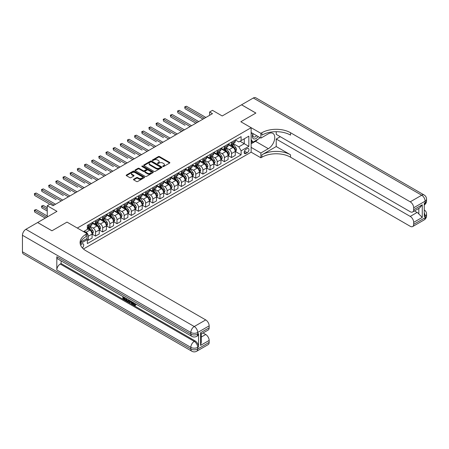 <?xml version="1.0" encoding="UTF-8"?>
<svg xmlns="http://www.w3.org/2000/svg" width="449" height="449" viewBox="0 0 449 449"><rect width="100%" height="100%" fill="white"/><g stroke="black" fill="none" stroke-linecap="round" stroke-linejoin="round"><path stroke-width="0.67" d="M162.869 166.512A0.556 0.32 0 0 0 163.655 166.512L169.627 163.066A0.797 0.46 0 0 0 169.862 162.74A0.797 0.46 0 0 0 169.627 162.415L159.507 156.572A0.797 0.46 0 0 0 158.385 156.572L152.413 160.024A0.556 0.32 0 0 0 153.199 160.478L153.973 160.029A2.542 1.47 0 0 1 157.571 160.029L158.413 160.518A2.542 1.47 0 0 1 159.159 161.556A2.542 1.47 0 0 1 158.413 162.594L157.638 163.038A0.556 0.32 0 0 0 158.424 163.492L159.199 163.049A2.542 1.47 0 0 1 162.796 163.049L163.638 163.537A2.542 1.47 0 0 1 164.385 164.575A2.542 1.47 0 0 1 163.638 165.614L162.869 166.057A0.556 0.32 0 0 0 162.869 166.512L162.869 166.057M82.347 247.899A2.593 1.499 120 0 0 83.666 245.648A2.593 1.499 120 0 0 83.194 243.863A2.593 1.499 120 0 0 81.898 243.992A2.593 1.499 120 0 0 80.652 245.272M133.707 179.23A0.797 0.46 0 0 0 133.471 179.549A0.797 0.46 0 0 0 133.707 179.875L136.547 181.514A0.797 0.46 0 0 0 137.669 181.514L144.303 177.686A0.797 0.46 0 0 0 144.533 177.361A0.797 0.46 0 0 0 144.303 177.035L134.184 171.192A0.797 0.46 0 0 0 133.061 171.192L126.427 175.026A0.797 0.46 0 0 0 126.191 175.351A0.797 0.46 0 0 0 126.427 175.671L129.856 177.652A0.797 0.46 0 0 0 130.979 177.652L133.819 176.014A0.797 0.46 0 0 0 134.049 175.688A0.797 0.46 0 0 0 133.819 175.363L132.118 174.386A2.127 1.229 0 0 1 131.495 173.516A2.127 1.229 0 0 1 132.809 172.382A2.127 1.229 0 0 1 135.127 172.646L141.789 176.491A2.127 1.229 0 0 1 142.412 177.361A2.127 1.229 0 0 1 141.098 178.494A2.127 1.229 0 0 1 138.78 178.231L137.669 177.591A0.797 0.46 0 0 0 136.547 177.591L133.707 179.23L133.707 179.875L136.547 178.247L136.547 177.591M276.219 131.686L276.219 134.346L410.234 211.72A4.86 2.806 -120 0 0 412.665 211.962L419.692 207.904L422.262 204.778L422.262 217.406L413.675 222.367L413.675 224.32L425.124 217.703L425.124 216.053L424.266 216.547L424.266 203.324L425.124 202.825L425.124 201.174L413.675 207.786A4.86 2.806 -120 0 0 410.234 201.831L421.69 195.22L253.315 98.005L241.573 104.785L255.891 113.053L240.827 121.746L255.863 113.069L241.545 104.802L222.216 115.96L212.478 110.342L209.616 111.992L212.478 113.648L52.976 205.737L50.114 204.082L47.246 205.737L47.246 216.979M22.45 251.794L190.831 349.008A4.86 2.806 120 0 0 191.835 351.23L23.455 254.022A4.86 2.806 -60 0 1 22.45 251.794L22.45 235.265A4.86 2.806 -60 0 1 25.885 229.31L37.626 222.53L51.944 230.797L67.008 222.103L51.972 230.78L37.654 222.513L56.984 211.356L47.246 205.737M80.663 242.157L87.05 238.47L87.05 233.676L67.008 222.103L77.318 228.053L251.137 127.701L251.137 152.172L260.869 157.79L261.902 157.195A20.25 11.691 180 0 1 290.537 157.195L410.234 226.302A4.86 2.806 -120 0 0 412.665 226.543A4.86 2.806 -120 0 0 413.675 224.32M261.902 132.724A20.25 11.691 180 0 1 290.537 132.724L290.537 135.11A20.25 11.691 180 0 0 261.902 135.11L261.902 132.724L260.869 133.319L240.827 121.746L251.137 127.701M154.029 171.423A0.797 0.46 0 0 0 155.152 171.423L161.786 167.589A0.797 0.46 0 0 0 162.016 167.269A0.797 0.46 0 0 0 161.786 166.944L151.667 161.101A0.797 0.46 0 0 0 150.544 161.101L143.91 164.929A0.797 0.46 0 0 0 143.674 165.254A0.797 0.46 0 0 0 143.91 165.58L154.029 171.423M142.193 166.635A0.556 0.32 0 0 1 142.754 166.714L142.754 166.051L153.042 171.989A0.797 0.46 0 0 1 153.277 172.315A0.797 0.46 0 0 1 153.042 172.641L146.408 176.468A0.797 0.46 0 0 1 145.285 176.468L135.166 170.626L138.006 168.998L138.006 168.336L135.166 169.975A0.797 0.46 0 0 0 134.936 170.3A0.797 0.46 0 0 0 135.166 170.626L135.166 169.975M138.006 168.998A0.797 0.46 0 0 1 139.128 168.998L139.128 168.336A0.797 0.46 0 0 0 138.006 168.336M139.128 168.336L143.237 170.71A0.797 0.46 0 0 0 144.359 170.71L146.239 169.621A0.797 0.46 0 0 0 146.475 169.295A0.797 0.46 0 0 0 146.239 168.97L141.968 166.506A0.556 0.32 0 0 1 142.754 166.051M247.186 148.63L245.923 149.36A2.509 1.448 120 0 0 244.284 151.571A2.509 1.448 120 0 0 244.666 153.586A2.509 1.448 120 0 0 245.923 153.457L247.186 152.733A2.509 1.448 120 0 0 248.825 150.522A2.509 1.448 120 0 0 248.437 148.507A2.509 1.448 120 0 0 247.186 148.63M83.447 248.982L251.137 152.172M235.355 139.953L238.823 141.951L241.113 140.627L241.113 136.631L87.336 225.409L87.336 229.411L83.503 231.628M241.113 140.627L248.847 136.165L248.847 146.352L241.113 150.813L238.823 146.845L233.126 143.557M235.355 151.493L241.113 154.815L241.113 150.813M241.113 154.815L87.336 243.594L87.336 239.592L80.197 243.717A20.25 11.691 0 0 1 86.023 236.651L86.023 234.271A20.25 11.691 0 0 0 80.09 242.539A20.25 11.691 0 0 0 86.023 250.806L205.721 319.913A4.86 2.806 60 0 1 209.155 325.862L197.7 332.473L197.7 334.129L198.559 333.635A4.86 2.806 60 0 1 197.554 335.858L196.696 336.352A4.86 2.806 -120 0 0 197.7 334.129A4.86 2.806 0 0 1 190.831 334.129L190.831 332.473L22.45 235.265M209.616 111.992L209.616 115.303M240.024 141.255L244.262 143.702L244.262 138.808L248.847 136.165M238.823 146.845L244.262 143.702L248.847 146.352M87.336 239.626L88.369 240.221L88.369 236.225A3.238 1.869 -120 0 0 86.079 232.256L84.244 231.196M88.369 240.221L92.09 238.071L92.09 234.075A3.238 1.869 -120 0 0 89.8 230.107L87.336 228.681M92.18 234.154L95.53 236.09L95.53 232.088A3.238 1.869 -120 0 0 93.24 228.12L89.946 226.223M95.53 236.09L99.251 233.94L99.251 229.939A3.238 1.869 -120 0 0 96.962 225.97L92.09 223.159M99.336 230.023L102.686 231.959L102.686 227.957A3.238 1.869 -120 0 0 100.396 223.989L97.107 222.087M102.686 231.959L106.407 229.809L106.407 225.808A3.238 1.869 -120 0 0 104.117 221.84L99.251 219.028M106.497 225.886L109.848 227.823L109.848 223.821A3.238 1.869 -120 0 0 107.558 219.853L104.269 217.956M109.848 227.823L113.569 225.673L113.569 221.671A3.238 1.869 -120 0 0 111.279 217.703L106.407 214.897M113.653 221.755L117.004 223.692L117.004 219.69A3.238 1.869 -120 0 0 114.714 215.722L111.425 213.819M117.004 223.692L120.73 221.542L120.73 217.541A3.238 1.869 -120 0 0 118.435 213.572L113.569 210.761M120.815 217.625L124.165 219.555L124.165 215.554A3.238 1.869 -120 0 0 121.875 211.586L118.587 209.689M124.165 219.555L127.886 217.406L127.886 213.404A3.238 1.869 -120 0 0 125.597 209.436L120.73 206.63M127.971 213.488L131.321 215.425L131.321 211.423A3.238 1.869 -120 0 0 129.031 207.455L125.742 205.558M131.321 215.425L135.048 213.275L135.048 209.273A3.238 1.869 -120 0 0 132.752 205.305L127.886 202.493M135.132 209.357L138.483 211.288L138.483 207.292A3.238 1.869 -120 0 0 136.193 203.324L132.904 201.421M138.483 211.288L142.204 209.139L142.204 205.142A3.238 1.869 -120 0 0 139.914 201.174L135.048 198.363M142.288 205.221L145.639 207.157L145.639 203.156A3.238 1.869 -120 0 0 143.349 199.188L140.06 197.291M145.639 207.157L149.365 205.008L149.365 201.006A3.238 1.869 -120 0 0 147.076 197.038L142.204 194.226M149.45 201.09L152.8 203.027L152.8 199.025A3.238 1.869 -120 0 0 150.51 195.057L147.221 193.154M152.8 203.027L156.521 200.877L156.521 196.875A3.238 1.869 -120 0 0 154.232 192.907L149.365 190.095M156.611 196.954L159.962 198.89L159.962 194.888A3.238 1.869 -120 0 0 157.666 190.92L154.377 189.023M159.962 198.89L163.683 196.741L163.683 192.739A3.238 1.869 -120 0 0 161.393 188.771L156.521 185.965M163.767 192.823L167.118 194.759L167.118 190.758A3.238 1.869 -120 0 0 164.828 186.79L161.539 184.893M167.118 194.759L170.839 192.61L170.839 188.608A3.238 1.869 -120 0 0 168.549 184.64L163.683 181.828M170.929 188.692L174.279 190.623L174.279 186.621A3.238 1.869 -120 0 0 171.984 182.653L168.695 180.756M174.279 190.623L178 188.473L178 184.472A3.238 1.869 -120 0 0 175.711 180.509L170.839 177.697M178.085 184.556L181.435 186.492L181.435 182.49A3.238 1.869 -120 0 0 179.145 178.522L175.856 176.625M181.435 186.492L185.156 184.343L185.156 180.341A3.238 1.869 -120 0 0 182.866 176.373L178 173.561M185.246 180.425L188.597 182.356L188.597 178.36A3.238 1.869 -120 0 0 186.301 174.392L183.012 172.489M188.597 182.356L192.318 180.206L192.318 176.21A3.238 1.869 -120 0 0 190.028 172.242L185.156 169.43M192.402 176.289L195.753 178.225L195.753 174.223A3.238 1.869 -120 0 0 193.463 170.255L190.174 168.358M195.753 178.225L199.474 176.075L199.474 172.074A3.238 1.869 -120 0 0 197.184 168.106L192.318 165.294M199.564 172.158L202.914 174.094L202.914 170.092A3.238 1.869 -120 0 0 200.624 166.124L197.336 164.222M202.914 174.094L206.635 171.945L206.635 167.943A3.238 1.869 -120 0 0 204.346 163.975L199.474 161.163M206.72 168.027L210.07 169.958L210.07 165.956A3.238 1.869 -120 0 0 207.78 161.988L204.491 160.091M210.07 169.958L213.797 167.808L213.797 163.806A3.238 1.869 -120 0 0 211.501 159.838L206.635 157.032M213.881 163.891L217.232 165.827L217.232 161.825A3.238 1.869 -120 0 0 214.942 157.857L211.653 155.96M217.232 165.827L220.953 163.677L220.953 159.676A3.238 1.869 -120 0 0 218.663 155.708L213.797 152.896M221.037 159.76L224.388 161.691L224.388 157.689A3.238 1.869 -120 0 0 222.098 153.721L218.809 151.824M224.388 161.691L228.114 159.541L228.114 155.545A3.238 1.869 -120 0 0 225.819 151.577L220.953 148.765M228.199 155.623L231.549 157.56L231.549 153.558A3.238 1.869 -120 0 0 229.259 149.59L225.97 147.693M231.549 157.56L235.27 155.41L235.27 151.408A3.238 1.869 -120 0 0 232.98 147.44L228.114 144.629M228.199 144.084L229.259 144.696A3.238 1.869 -120 0 0 230.876 144.859A3.238 1.869 -120 0 0 231.549 143.371L231.549 142.148M221.037 148.221L222.098 148.832A3.238 1.869 -120 0 0 223.72 148.989A3.238 1.869 -120 0 0 224.388 147.508L224.388 146.284M213.881 152.351L214.942 152.963A3.238 1.869 -120 0 0 216.558 153.126A3.238 1.869 -120 0 0 217.232 151.639L217.232 150.415M206.72 156.482L207.78 157.094A3.238 1.869 -120 0 0 209.402 157.257A3.238 1.869 -120 0 0 210.07 155.775L210.07 154.551M199.564 160.619L200.624 161.23A3.238 1.869 -120 0 0 202.241 161.387A3.238 1.869 -120 0 0 202.914 159.906L202.914 158.682M192.402 164.749L193.463 165.361A3.238 1.869 -120 0 0 195.085 165.524A3.238 1.869 -120 0 0 195.753 164.042L195.753 162.819M185.246 168.886L186.301 169.498A3.238 1.869 -120 0 0 187.923 169.655A3.238 1.869 -120 0 0 188.597 168.173L188.597 166.949M178.085 173.017L179.145 173.628A3.238 1.869 -120 0 0 180.767 173.791A3.238 1.869 -120 0 0 181.435 172.304L181.435 171.08M170.929 177.153L171.984 177.765A3.238 1.869 -120 0 0 173.606 177.922A3.238 1.869 -120 0 0 174.279 176.44L174.279 175.217M163.767 181.284L164.828 181.896A3.238 1.869 -120 0 0 166.444 182.058A3.238 1.869 -120 0 0 167.118 180.571L167.118 179.347M156.611 185.415L157.666 186.026A3.238 1.869 -120 0 0 159.288 186.189A3.238 1.869 -120 0 0 159.962 184.707L159.962 183.484M149.45 189.551L150.51 190.163A3.238 1.869 -120 0 0 152.127 190.32A3.238 1.869 -120 0 0 152.8 188.838L152.8 187.615M142.288 193.682L143.349 194.294A3.238 1.869 -120 0 0 144.971 194.456A3.238 1.869 -120 0 0 145.639 192.975L145.639 191.751M135.132 197.818L136.193 198.43A3.238 1.869 -120 0 0 137.809 198.587A3.238 1.869 -120 0 0 138.483 197.105L138.483 195.882M127.971 201.949L129.031 202.561A3.238 1.869 -120 0 0 130.653 202.724A3.238 1.869 -120 0 0 131.321 201.236L131.321 200.013M120.815 206.08L121.875 206.692A3.238 1.869 -120 0 0 123.492 206.854A3.238 1.869 -120 0 0 124.165 205.373L124.165 204.149M113.653 210.216L114.714 210.828A3.238 1.869 -120 0 0 116.336 210.985A3.238 1.869 -120 0 0 117.004 209.503L117.004 208.28M106.497 214.347L107.558 214.959A3.238 1.869 -120 0 0 109.174 215.122A3.238 1.869 -120 0 0 109.848 213.64L109.848 212.416M99.336 218.483L100.396 219.095A3.238 1.869 -120 0 0 102.018 219.252A3.238 1.869 -120 0 0 102.686 217.771L102.686 216.547M92.18 222.614L93.24 223.226A3.238 1.869 -120 0 0 94.857 223.389A3.238 1.869 -120 0 0 95.53 221.907L95.53 220.684M230.876 144.859L234.603 142.709A3.238 1.869 -120 0 0 235.27 141.227L235.27 140.004M223.72 148.989L227.441 146.84A3.238 1.869 -120 0 0 228.114 145.358L228.114 144.135M216.558 153.126L220.285 150.976A3.238 1.869 -120 0 0 220.953 149.489L220.953 148.265M209.402 157.257L213.123 155.107A3.238 1.869 -120 0 0 213.797 153.625L213.797 152.402M202.241 161.387L205.962 159.238A3.238 1.869 -120 0 0 206.635 157.756L206.635 156.533M195.085 165.524L198.806 163.374A3.238 1.869 -120 0 0 199.474 161.893L199.474 160.669M187.923 169.655L191.644 167.505A3.238 1.869 -120 0 0 192.318 166.023L192.318 164.8M180.767 173.791L184.488 171.641A3.238 1.869 -120 0 0 185.156 170.154L185.156 168.931M173.606 177.922L177.327 175.772A3.238 1.869 -120 0 0 178 174.291L178 173.067M166.444 182.058L170.171 179.909A3.238 1.869 -120 0 0 170.839 178.421L170.839 177.198M159.288 186.189L163.009 184.039A3.238 1.869 -120 0 0 163.683 182.558L163.683 181.334M152.127 190.32L155.854 188.17A3.238 1.869 -120 0 0 156.521 186.689L156.521 185.465M144.971 194.456L148.692 192.307A3.238 1.869 -120 0 0 149.365 190.825L149.365 189.601M137.809 198.587L141.536 196.438A3.238 1.869 -120 0 0 142.204 194.956L142.204 193.732M130.653 202.724L134.374 200.574A3.238 1.869 -120 0 0 135.048 199.087L135.048 197.863M123.492 206.854L127.219 204.705A3.238 1.869 -120 0 0 127.886 203.223L127.886 201.999M116.336 210.985L120.057 208.841A3.238 1.869 -120 0 0 120.73 207.354L120.73 206.13M109.174 215.122L112.895 212.972A3.238 1.869 -120 0 0 113.569 211.49L113.569 210.267M102.018 219.252L105.74 217.103A3.238 1.869 -120 0 0 106.407 215.621L106.407 214.398M94.857 223.389L98.578 221.239A3.238 1.869 -120 0 0 99.251 219.757L99.251 218.534M87.336 227.654A3.238 1.869 -120 0 0 87.701 227.52L91.422 225.37A3.238 1.869 -120 0 0 92.09 223.888L92.09 222.665M87.701 227.52A3.238 1.869 -120 0 0 88.369 226.038L88.369 224.814M86.78 238.627L87.336 239.592M163.088 166.59L163.638 166.276A2.542 1.47 0 0 0 164.385 165.232L164.385 164.575M159.159 161.556L159.159 162.218A2.542 1.47 0 0 1 158.413 163.256L157.863 163.571M169.615 163.071L159.507 157.234A0.797 0.46 0 0 0 158.385 157.234L152.632 160.557M161.786 166.944L161.786 167.589L151.667 161.763A0.797 0.46 0 0 0 150.544 161.763L143.921 165.586M160.377 167.494A0.556 0.32 0 0 0 160.377 167.039L151.498 161.909A0.556 0.32 0 0 0 150.712 161.909L149.893 162.381A2.542 1.47 0 0 0 149.152 163.419A2.542 1.47 0 0 0 149.893 164.457L155.966 167.965A2.542 1.47 0 0 0 159.563 167.965L160.377 167.494L160.377 168.156A0.556 0.32 0 0 0 160.546 167.926L160.546 167.269M149.152 163.419L149.152 164.081A2.542 1.47 0 0 0 149.893 165.12L149.893 164.457M160.377 168.156L159.563 168.628A2.542 1.47 0 0 1 155.966 168.628L149.893 165.12M139.128 168.998L143.237 171.366A0.797 0.46 0 0 0 144.359 171.366L146.239 170.283A0.797 0.46 0 0 0 146.475 169.958L146.475 169.295M142.754 166.714L153.03 172.646M147.491 173.168A2.127 1.229 0 0 0 149.809 173.432A2.127 1.229 0 0 0 151.122 172.298A2.127 1.229 0 0 0 150.499 171.428L148.153 170.076A0.797 0.46 0 0 0 147.031 170.076L145.145 171.164A0.797 0.46 0 0 0 144.915 171.484A0.797 0.46 0 0 0 145.145 171.81L147.491 173.168L147.491 173.825A2.127 1.229 0 0 0 149.809 174.094A2.127 1.229 0 0 0 151.122 172.96L151.122 172.298M144.915 171.484L144.915 172.147A0.797 0.46 0 0 0 145.145 172.472L145.145 171.81M147.491 173.825L145.145 172.472M142.412 177.361L142.412 178.023A2.127 1.229 0 0 1 141.098 179.157A2.127 1.229 0 0 1 138.78 178.893L137.669 178.247A0.797 0.46 0 0 0 136.547 178.247M131.495 173.516L131.495 174.178A2.127 1.229 0 0 0 132.118 175.043L132.118 174.386M133.808 176.019L132.118 175.043M144.303 177.035L144.303 177.686L134.184 171.855A0.797 0.46 0 0 0 133.061 171.855L126.438 175.677M235.27 151.543L235.961 151.145L236.533 149.489A2.144 1.24 -120 0 0 235.848 147.665L233.508 144.539A6.196 3.575 -120 0 0 232.829 143.731M230.505 146.009A6.196 3.575 -120 0 0 229.231 144.685M234.687 149.977L235.371 149.584A2.144 1.24 -120 0 0 234.76 148.293L232.419 145.167A6.196 3.575 -120 0 0 231.74 144.359M231.168 144.69A5.141 2.969 60 0 1 232.01 145.65L233.991 148.293M185.016 125.237L170.699 116.97L170.699 115.32L172.13 114.489L191.571 125.714M231.055 144.758A6.196 3.575 60 0 1 231.729 145.566L233.284 147.642M204.458 118.278L185.016 107.053L186.447 106.222L205.889 117.453M203.027 119.103L185.016 108.703L184.702 106.868L186.447 106.222M185.016 108.703L184.702 106.868M228.114 155.674L228.799 155.275L229.372 153.625A2.144 1.24 -120 0 0 228.687 151.796L226.347 148.675A6.196 3.575 -120 0 0 225.673 147.861M223.344 150.146A6.196 3.575 -120 0 0 222.075 148.815M227.525 154.114L228.215 153.715A2.144 1.24 -120 0 0 227.598 152.424L225.258 149.298A6.196 3.575 -120 0 0 224.584 148.49M224.006 148.827A5.141 2.969 60 0 1 224.848 149.786L226.829 152.43M177.855 129.368L181.548 131.501M223.894 148.888A6.196 3.575 60 0 1 224.573 149.697L226.128 151.773M220.953 159.81L221.643 159.412L222.216 157.756A2.144 1.24 -120 0 0 221.525 155.932L219.191 152.806A6.196 3.575 -120 0 0 218.511 151.998M216.182 154.276A6.196 3.575 -120 0 0 214.914 152.952M220.369 158.244L221.054 157.852A2.144 1.24 -120 0 0 220.442 156.561L218.102 153.435A6.196 3.575 -120 0 0 217.423 152.626M216.845 152.957A5.141 2.969 60 0 1 217.692 153.917L219.673 156.561M170.699 133.505L156.381 125.237L156.381 123.582L157.812 122.757L177.254 133.982M216.738 153.019A6.196 3.575 60 0 1 217.411 153.833L218.966 155.91M213.797 163.941L214.482 163.543L215.054 161.893A2.144 1.24 -120 0 0 214.369 160.063L212.029 156.937A6.196 3.575 -120 0 0 211.356 156.129M209.026 158.407A6.196 3.575 -120 0 0 207.758 157.083M213.208 162.381L213.898 161.982A2.144 1.24 -120 0 0 213.281 160.691L210.94 157.565A6.196 3.575 -120 0 0 210.267 156.757M209.689 157.088A5.141 2.969 60 0 1 210.53 158.048L212.512 160.691M163.537 137.635L149.22 129.368L149.22 127.718L150.651 126.893L170.098 138.118M209.576 157.156A6.196 3.575 60 0 1 210.255 157.964L211.81 160.04M197.302 122.409L177.855 111.184L179.286 110.359L198.733 121.584M195.871 123.239L177.855 112.839L177.54 111.004L179.286 110.359M177.855 112.839L177.54 111.004M190.14 126.545L170.384 115.135L172.13 114.489M170.699 116.97L170.384 115.135M182.984 130.676L163.537 119.451L164.968 118.626L184.416 129.851M181.553 131.501L163.537 121.107L163.223 119.271L164.968 118.626M163.537 121.107L163.223 119.271M206.635 168.072L207.32 167.679L207.893 166.023A2.144 1.24 -120 0 0 207.208 164.194L204.867 161.073A6.196 3.575 -120 0 0 204.194 160.265M201.865 162.544A6.196 3.575 -120 0 0 200.596 161.213M206.052 166.512L206.736 166.113A2.144 1.24 -120 0 0 206.125 164.822L203.784 161.702A6.196 3.575 -120 0 0 203.105 160.894M202.527 161.225A5.141 2.969 60 0 1 203.375 162.184L205.356 164.828M156.381 141.772L142.064 133.505L142.064 131.849L143.495 131.024L162.936 142.249M202.42 161.286A6.196 3.575 60 0 1 203.094 162.095L204.649 164.171M175.823 134.812L156.067 123.402L157.812 122.757M156.381 125.237L156.067 123.402M252.978 133.555A5.265 3.042 120 0 0 253.337 138.685A5.265 3.042 120 0 0 257.922 136.827A5.265 3.042 120 0 0 258.141 136.541M251.137 134.509L251.777 132.865M259.612 137.388L259.152 138.578L252.967 142.148L251.137 139.544M251.137 141.093L252.967 142.148M253.152 133.656A3.603 2.082 120 0 0 253.578 136.911A3.603 2.082 120 0 0 256.615 135.66M251.137 147.373L260.869 152.997L268.317 148.698A9.109 5.259 120 0 0 274.272 140.666A9.109 5.259 120 0 0 272.874 133.364A9.109 5.259 120 0 0 268.317 133.819L260.869 138.118L260.869 133.319M260.869 152.997L260.869 157.79M276.219 146.548L261.902 154.815A20.25 11.691 180 0 1 290.537 154.815L276.219 146.548L276.219 139.044L280.288 136.692M413.675 222.367A4.86 2.806 -120 0 0 410.234 216.418L417.11 212.45A4.86 2.806 60 0 1 418.827 213.971L418.827 208.403M276.219 139.044L410.234 216.418M253.315 98.005A4.86 2.806 -60 0 1 255.739 97.77L424.12 194.978A4.86 2.806 120 0 0 421.69 195.22A4.86 2.806 60 0 1 425.124 201.174A4.86 2.806 180 0 0 426.55 199.188A4.86 4.86 0 0 0 424.12 194.978M251.137 132.494L260.869 138.118M412.665 211.962A4.86 2.806 -120 0 0 413.675 209.734L422.262 204.778M413.675 207.786L413.675 209.734M290.537 132.724L410.234 201.831M414.466 210.923L417.11 212.45M422.262 217.406L418.827 213.971M258.012 139.241A9.109 5.259 -60 0 1 255.487 141.289L251.137 143.803M251.137 142.748L252.568 141.918M133.426 302.609L134.885 304.972M133.011 302.39L134.032 305.096L134.7 305.18L135.452 304.394L135.935 304.804L135.076 305.713L134.077 305.578L132.522 302.11M130.21 302.076L129.531 302.907L129.015 302.609L129.884 300.583M132.062 301.846L132.747 304.237L132.292 304.501L131.776 304.203L131.389 302.755L129.924 301.908L129.531 302.907M123.823 297.777L123.823 298.619L125.849 299.792L125.849 300.252L125.389 300.516L122.88 299.062L122.88 296.542M125.625 298.13L125.17 298.557L123.363 297.513L123.363 298.888L123.823 298.619M56.815 256.755L190.831 334.129A4.86 2.806 120 0 0 191.835 336.352L57.82 258.978A4.86 2.806 -60 0 1 56.815 256.755L56.815 269.984A4.86 2.806 -60 0 1 60.25 264.029L61.109 263.535L195.124 340.909A4.86 2.806 60 0 1 198.559 346.858L198.559 333.635M61.109 263.535L61.109 260.88M129.329 300.263L128.397 301.829L126.051 300.897L126.051 298.372M87.05 233.676L86.023 234.271M200.563 332.771L201.275 333.848L201.275 342.346L200.563 345.404L200.563 332.771L209.155 327.815L209.155 325.862M209.155 327.815A4.86 2.806 60 0 1 208.151 330.037L201.275 334.005M203.077 332.967L205.721 334.494A4.86 2.806 60 0 1 209.155 340.443L200.563 345.404M198.559 346.858L197.7 347.352L197.7 349.008L209.155 342.396L209.155 340.443M209.155 342.396A4.86 2.806 60 0 1 208.151 344.619L196.696 351.23A4.86 2.806 -120 0 0 197.7 349.008A4.86 2.806 0 0 1 190.831 349.008L190.831 347.352L56.815 269.984M123.363 298.888L125.389 300.055L125.849 299.792M125.389 300.055L125.389 300.516M123.363 296.823L125.372 297.979M125.17 298.097L125.17 298.557M128.835 299.977L128.397 301.829M126.534 298.652L126.534 300.718L127.241 301.127L128.055 301.313L128.352 299.702M128.869 300.516L129.318 300.258M126.994 298.916L126.994 300.454L128.515 301.049M126.534 300.718L126.994 300.454M127.241 301.127L127.701 300.864M131.422 301.475L132.292 304.501M130.339 300.847L130.07 301.537L131.243 302.211L130.968 301.212M130.625 301.015L131.069 301.588M130.07 301.537L130.524 301.273M134.032 305.096L134.487 304.832M132.966 302.873L133.404 302.62M134.992 304.658L135.48 305.067L135.935 304.804M135.48 305.067L135.076 305.713M199.474 172.208L200.164 171.81L200.737 170.154A2.144 1.24 -120 0 0 200.052 168.33L197.712 165.204A6.196 3.575 -120 0 0 197.032 164.396M194.709 166.674A6.196 3.575 -120 0 0 193.44 165.35M198.89 170.642L199.575 170.25A2.144 1.24 -120 0 0 198.963 168.959L196.623 165.833A6.196 3.575 -120 0 0 195.949 165.024M195.371 165.355A5.141 2.969 60 0 1 196.213 166.315L198.194 168.959M149.22 145.903L134.902 137.635L134.902 135.985L136.333 135.155L155.781 146.385M195.259 165.423A6.196 3.575 60 0 1 195.938 166.231L197.493 168.308M168.667 138.943L148.905 127.533L150.651 126.893M149.22 129.368L148.905 127.533M192.318 176.339L193.003 175.946L193.575 174.291A2.144 1.24 -120 0 0 192.89 172.461L190.55 169.34A6.196 3.575 -120 0 0 189.876 168.527M187.547 170.811A6.196 3.575 -120 0 0 186.279 169.481M191.729 174.779L192.419 174.38A2.144 1.24 -120 0 0 191.802 173.089L189.467 169.969A6.196 3.575 -120 0 0 188.788 169.155M188.21 169.492A5.141 2.969 60 0 1 189.057 170.452L191.038 173.095M142.064 150.039L127.746 141.772L127.746 140.116L129.177 139.291L148.619 150.516M188.103 169.554A6.196 3.575 60 0 1 188.776 170.362L190.331 172.438M161.505 143.074L141.749 131.669L143.495 131.024M142.064 133.505L141.749 131.669M185.156 180.476L185.847 180.077L186.419 178.421A2.144 1.24 -120 0 0 185.734 176.597L183.394 173.471A6.196 3.575 -120 0 0 182.715 172.663M180.391 174.942A6.196 3.575 -120 0 0 179.123 173.617M184.573 178.91L185.257 178.517A2.144 1.24 -120 0 0 184.646 177.226L182.305 174.1A6.196 3.575 -120 0 0 181.632 173.292M181.054 173.623A5.141 2.969 60 0 1 181.896 174.582L183.877 177.226M134.902 154.17L120.585 145.903L120.585 144.252L122.016 143.422L141.463 154.647M180.941 173.684A6.196 3.575 60 0 1 181.621 174.498L183.175 176.575M154.344 147.21L134.588 135.8L136.333 135.155M134.902 137.635L134.588 135.8M178 184.606L178.685 184.208L179.258 182.558A2.144 1.24 -120 0 0 178.573 180.728L176.233 177.608A6.196 3.575 -120 0 0 175.559 176.794M173.23 179.078A6.196 3.575 -120 0 0 171.961 177.748M177.411 183.046L178.101 182.648A2.144 1.24 -120 0 0 177.484 181.357L175.144 178.231A6.196 3.575 -120 0 0 174.47 177.422M173.892 177.759A5.141 2.969 60 0 1 174.74 178.719L176.721 181.362M127.746 158.301L113.429 150.039L113.429 148.383L114.86 147.558L134.302 158.783M173.785 177.821A6.196 3.575 60 0 1 174.459 178.629L176.014 180.706M147.188 151.341L127.426 139.936L129.177 139.291M127.746 141.772L127.426 139.936M170.839 188.737L171.529 188.344L172.102 186.689A2.144 1.24 -120 0 0 171.417 184.865L169.077 181.738A6.196 3.575 -120 0 0 168.397 180.93M166.074 183.209A6.196 3.575 -120 0 0 164.805 181.879M170.255 187.177L170.94 186.778A2.144 1.24 -120 0 0 170.328 185.488L167.988 182.367A6.196 3.575 -120 0 0 167.309 181.559M166.736 181.89A5.141 2.969 60 0 1 167.578 182.85L169.559 185.493M120.585 162.437L106.267 154.17L106.267 152.514L107.698 151.689L127.14 162.914M166.624 181.952A6.196 3.575 60 0 1 167.297 182.765L168.858 184.842M140.026 155.477L120.27 144.067L122.016 143.422M120.585 145.903L120.27 144.067M163.683 192.874L164.368 192.475L164.94 190.825A2.144 1.24 -120 0 0 164.255 188.995L161.915 185.869A6.196 3.575 -120 0 0 161.242 185.061M158.912 187.34A6.196 3.575 -120 0 0 157.644 186.015M163.094 191.313L163.784 190.915A2.144 1.24 -120 0 0 163.167 189.624L160.826 186.498A6.196 3.575 -120 0 0 160.153 185.69M159.575 186.021A5.141 2.969 60 0 1 160.422 186.98L162.398 189.624M113.429 166.568L99.106 158.301L99.106 156.65L100.542 155.825L119.984 167.05M159.462 186.088A6.196 3.575 60 0 1 160.141 186.896L161.696 188.973M132.87 159.608L113.109 148.204L114.86 147.558M113.429 150.039L113.109 148.204M156.521 197.004L157.212 196.611L157.784 194.956A2.144 1.24 -120 0 0 157.099 193.126L154.759 190.006A6.196 3.575 -120 0 0 154.08 189.197M151.756 191.476A6.196 3.575 -120 0 0 150.488 190.146M155.938 195.444L156.622 195.046A2.144 1.24 -120 0 0 156.011 193.755L153.67 190.634A6.196 3.575 -120 0 0 152.991 189.82M152.419 190.157A5.141 2.969 60 0 1 153.261 191.117L155.242 193.76M106.267 170.704L91.95 162.437L91.95 160.781L93.381 159.956L112.822 171.181M152.306 190.219A6.196 3.575 60 0 1 152.98 191.027L154.54 193.104M125.709 163.745L105.953 152.334L107.698 151.689M106.267 154.17L105.953 152.334M149.365 201.141L150.05 200.742L150.623 199.087A2.144 1.24 -120 0 0 149.938 197.263L147.598 194.136A6.196 3.575 -120 0 0 146.924 193.328M144.595 195.607A6.196 3.575 -120 0 0 143.326 194.282M148.776 199.575L149.466 199.182A2.144 1.24 -120 0 0 148.849 197.891L146.509 194.765A6.196 3.575 -120 0 0 145.835 193.957M145.257 194.288A5.141 2.969 60 0 1 146.105 195.248L148.08 197.891M99.106 174.835L84.788 166.568L84.788 164.918L86.219 164.087L105.667 175.318M145.145 194.355A6.196 3.575 60 0 1 145.824 195.163L147.379 197.24M118.553 167.875L98.791 156.465L100.542 155.825M99.106 158.301L98.791 156.465M142.204 205.272L142.894 204.873L143.467 203.223A2.144 1.24 -120 0 0 142.782 201.393L140.442 198.273A6.196 3.575 -120 0 0 139.762 197.459M137.439 199.743A6.196 3.575 -120 0 0 136.17 198.413M141.62 203.711L142.305 203.313A2.144 1.24 -120 0 0 141.693 202.022L139.353 198.901A6.196 3.575 -120 0 0 138.674 198.088M138.101 198.424A5.141 2.969 60 0 1 138.943 199.384L140.924 202.028M91.95 178.971L77.632 170.704L77.632 169.048L79.063 168.223L98.505 179.448M137.989 198.486A6.196 3.575 60 0 1 138.662 199.294L140.223 201.371M111.391 172.006L91.635 160.602L93.381 159.956M91.95 162.437L91.635 160.602M135.048 209.408L135.733 209.01L136.305 207.354A2.144 1.24 -120 0 0 135.62 205.53L133.28 202.404A6.196 3.575 -120 0 0 132.607 201.595M130.277 203.874A6.196 3.575 -120 0 0 129.009 202.55M134.459 207.842L135.149 207.449A2.144 1.24 -120 0 0 134.532 206.158L132.191 203.032A6.196 3.575 -120 0 0 131.518 202.224M130.94 202.555A5.141 2.969 60 0 1 131.782 203.515L133.763 206.158M84.788 183.102L70.471 174.835L70.471 173.185L71.902 172.354L91.349 183.579M130.827 202.617A6.196 3.575 60 0 1 131.506 203.431L133.061 205.507M104.235 176.143L84.474 164.732L86.219 164.087M84.788 166.568L84.474 164.732M127.886 213.539L128.577 213.14L129.149 211.49A2.144 1.24 -120 0 0 128.465 209.661L126.124 206.54A6.196 3.575 -120 0 0 125.445 205.726M123.116 208.01A6.196 3.575 -120 0 0 121.847 206.68M127.303 211.979L127.987 211.58A2.144 1.24 -120 0 0 127.376 210.289L125.035 207.163A6.196 3.575 -120 0 0 124.356 206.355M123.784 206.686A5.141 2.969 60 0 1 124.626 207.651L126.607 210.295M77.632 187.233L63.315 178.971L63.315 177.316L64.746 176.491L84.188 187.716M123.671 206.753A6.196 3.575 60 0 1 124.345 207.561L125.9 209.638M97.074 180.274L77.318 168.869L79.063 168.223M77.632 170.704L77.318 168.869M120.73 217.67L121.415 217.277L121.988 215.621A2.144 1.24 -120 0 0 121.303 213.797L118.963 210.671A6.196 3.575 -120 0 0 118.289 209.863M115.96 212.141A6.196 3.575 -120 0 0 114.691 210.811M120.141 216.109L120.832 215.711A2.144 1.24 -120 0 0 120.214 214.42L117.874 211.299A6.196 3.575 -120 0 0 117.2 210.491M116.622 210.822A5.141 2.969 60 0 1 117.464 211.782L119.445 214.426M70.471 191.369L56.153 183.102L56.153 181.447L57.584 180.621L77.032 191.846M116.51 210.884A6.196 3.575 60 0 1 117.189 211.698L118.744 213.775M89.918 184.41L70.156 173L71.902 172.354M70.471 174.835L70.156 173M113.569 221.806L114.254 221.408L114.826 219.757A2.144 1.24 -120 0 0 114.141 217.928L111.807 214.802A6.196 3.575 -120 0 0 111.128 213.993M108.798 216.272A6.196 3.575 -120 0 0 107.53 214.948M112.985 220.246L113.67 219.847A2.144 1.24 -120 0 0 113.058 218.556L110.718 215.43A6.196 3.575 -120 0 0 110.039 214.622M109.461 214.953A5.141 2.969 60 0 1 110.308 215.913L112.289 218.556M63.315 195.5L48.997 187.233L48.997 185.583L50.428 184.758L69.87 195.983M109.354 215.02A6.196 3.575 60 0 1 110.027 215.829L111.582 217.905M82.756 188.541L63 177.136L64.746 176.491M63.315 178.971L63 177.136M106.407 225.937L107.098 225.544L107.67 223.888A2.144 1.24 -120 0 0 106.985 222.059L104.645 218.938A6.196 3.575 -120 0 0 103.972 218.13M101.642 220.408A6.196 3.575 -120 0 0 100.374 219.078M105.824 224.377L106.508 223.978A2.144 1.24 -120 0 0 105.897 222.687L103.556 219.567A6.196 3.575 -120 0 0 102.883 218.753M102.305 219.09A5.141 2.969 60 0 1 103.147 220.049L105.128 222.693M56.153 199.637L41.836 191.369L41.836 189.714L43.267 188.889L62.714 200.114M102.192 219.151A6.196 3.575 60 0 1 102.872 219.959L104.426 222.036M75.6 192.677L55.839 181.267L57.584 180.621M56.153 183.102L55.839 181.267M99.251 230.073L99.936 229.675L100.509 228.019A2.144 1.24 -120 0 0 99.824 226.195L97.484 223.069A6.196 3.575 -120 0 0 96.81 222.261M94.481 224.539A6.196 3.575 -120 0 0 93.212 223.215M98.668 228.507L99.352 228.114A2.144 1.24 -120 0 0 98.735 226.824L96.4 223.697A6.196 3.575 -120 0 0 95.721 222.889M95.143 223.22A5.141 2.969 60 0 1 95.991 224.18L97.972 226.824M48.997 203.767L34.68 195.5L34.68 193.85L36.111 193.019L55.553 204.244M95.036 223.288A6.196 3.575 60 0 1 95.71 224.096L97.265 226.173M68.439 196.808L48.683 185.398L50.428 184.758M48.997 187.233L48.683 185.398M92.09 234.204L92.78 233.806L93.353 232.155A2.144 1.24 -120 0 0 92.668 230.326L90.328 227.205A6.196 3.575 -120 0 0 89.648 226.391M91.506 232.644L92.191 232.245A2.144 1.24 -120 0 0 91.579 230.954L89.239 227.834A6.196 3.575 -120 0 0 88.565 227.02M87.987 227.357A5.141 2.969 60 0 1 88.829 228.317L90.81 230.96M47.246 207.719L43.267 205.423L41.836 206.248L41.836 207.904L47.246 211.024M87.875 227.418A6.196 3.575 60 0 1 88.554 228.227L90.109 230.303M41.836 207.904L41.521 206.069L47.246 209.374M41.521 206.069L43.267 205.423M61.283 200.939L41.521 189.534L43.267 188.889M41.836 191.369L41.521 189.534M47.246 215.986L36.111 209.554L34.68 210.379L34.68 212.035L45.242 218.135M34.68 212.035L34.36 210.199L46.674 217.31M34.36 210.199L36.111 209.554M54.121 205.075L34.36 193.665L36.111 193.019M34.68 195.5L34.36 193.665M86.079 232.256L89.8 230.107M93.24 228.12L96.962 225.97M100.396 223.989L104.117 221.84M107.558 219.853L111.279 217.703M114.714 215.722L118.435 213.572M121.875 211.586L125.597 209.436M129.031 207.455L132.752 205.305M136.193 203.324L139.914 201.174M143.349 199.188L147.076 197.038M150.51 195.057L154.232 192.907M157.666 190.92L161.393 188.771M164.828 186.79L168.549 184.64M171.984 182.653L175.711 180.509M179.145 178.522L182.866 176.373M186.301 174.392L190.028 172.242M193.463 170.255L197.184 168.106M200.624 166.124L204.346 163.975M207.78 161.988L211.501 159.838M214.942 157.857L218.663 155.708M222.098 153.721L225.819 151.577M229.259 149.59L232.98 147.44M231.549 143.371L235.27 141.227M231.549 153.558L235.27 151.408M224.388 157.689L228.114 155.545M224.388 147.508L228.114 145.358M217.232 161.825L220.953 159.676M217.232 151.639L220.953 149.489M210.07 165.956L213.797 163.806M210.07 155.775L213.797 153.625M202.914 170.092L206.635 167.943M202.914 159.906L206.635 157.756M195.753 174.223L199.474 172.074M195.753 164.042L199.474 161.893M188.597 178.36L192.318 176.21M188.597 168.173L192.318 166.023M181.435 182.49L185.156 180.341M181.435 172.304L185.156 170.154M174.279 186.621L178 184.472M174.279 176.44L178 174.291M167.118 190.758L170.839 188.608M167.118 180.571L170.839 178.421M159.962 194.888L163.683 192.739M159.962 184.707L163.683 182.558M152.8 199.025L156.521 196.875M152.8 188.838L156.521 186.689M145.639 203.156L149.365 201.006M145.639 192.975L149.365 190.825M138.483 207.292L142.204 205.142M138.483 197.105L142.204 194.956M131.321 211.423L135.048 209.273M131.321 201.236L135.048 199.087M124.165 215.554L127.886 213.404M124.165 205.373L127.886 203.223M117.004 219.69L120.73 217.541M117.004 209.503L120.73 207.354M109.848 223.821L113.569 221.671M109.848 213.64L113.569 211.49M102.686 227.957L106.407 225.808M102.686 217.771L106.407 215.621M95.53 232.088L99.251 229.939M95.53 221.907L99.251 219.757M88.369 236.225L92.09 234.075M88.369 226.038L92.09 223.888M244.436 151.145L247.186 152.733M244.149 152.436L245.923 153.457M163.638 166.276L163.638 165.614M157.638 163.492L157.638 163.038M158.413 163.256L158.413 162.594M152.413 160.478L152.413 160.024M158.385 157.234L158.385 156.572M159.507 157.234L159.507 156.572M169.627 163.066L169.627 162.415M143.91 165.58L143.91 164.929M150.544 161.763L150.544 161.101M151.667 161.763L151.667 161.101M155.966 168.628L155.966 167.965M159.563 168.628L159.563 167.965M143.237 171.366L143.237 170.71M144.359 171.366L144.359 170.71M146.239 170.283L146.239 169.621M153.042 172.641L153.042 171.989M137.669 178.247L137.669 177.591M138.78 178.893L138.78 178.231M133.819 176.014L133.819 175.363M126.427 175.671L126.427 175.026M133.061 171.855L133.061 171.192M134.184 171.855L134.184 171.192M235.113 150.342L236.516 149.534M232.419 145.167L233.508 144.539M230.73 146.144L231.729 145.566M234.76 148.293L235.848 147.665M234.586 149.13L235.371 149.584M227.952 154.478L229.36 153.665M225.258 149.298L226.347 148.675M223.574 150.275L224.573 149.697M227.598 152.424L228.687 151.796M227.43 153.261L228.215 153.715M220.796 158.609L222.199 157.801M218.102 153.435L219.191 152.806M216.412 154.411L217.411 153.833M220.442 156.561L221.525 155.932M220.268 157.397L221.054 157.852M213.634 162.746L215.037 161.932M210.94 157.565L212.029 156.937M209.251 158.542L210.255 157.964M213.281 160.691L214.369 160.063M213.112 161.528L213.898 161.982M206.473 166.876L207.881 166.063M203.784 161.702L204.867 161.073M202.095 162.673L203.094 162.095M206.125 164.822L207.208 164.194M205.951 165.664L206.736 166.113M261.902 154.815L261.902 157.195M290.537 154.815L290.537 157.195M424.266 212.933A4.86 2.806 60 0 1 425.124 216.053A4.86 2.806 180 0 0 426.55 214.066A4.86 4.86 0 0 0 424.266 209.947M424.12 219.931A4.86 4.86 0 0 0 426.55 215.722A4.86 2.806 0 0 1 425.124 217.703A4.86 2.806 60 0 1 424.12 219.931L412.665 226.543M424.266 204.963A4.86 4.86 0 0 0 426.55 200.843A4.86 2.806 0 0 1 425.124 202.825A4.86 2.806 60 0 1 424.266 204.952M255.487 141.289L268.317 148.698M25.885 229.31L194.265 326.524L205.721 319.913M60.25 264.029L194.265 341.403L195.124 340.909M201.275 337.059L205.721 334.494M194.265 326.524A4.86 2.806 120 0 0 190.831 332.473A4.86 2.806 180 0 0 197.7 332.473A4.86 2.806 -120 0 0 194.265 326.524M194.265 341.403A4.86 2.806 120 0 0 190.831 347.352A4.86 2.806 180 0 0 197.7 347.352A4.86 2.806 -120 0 0 194.265 341.403M199.317 171.013L200.72 170.199M196.623 165.833L197.712 165.204M194.933 166.809L195.938 166.231M198.963 168.959L200.052 168.33M198.795 169.795L199.575 170.25M192.155 175.144L193.564 174.33M189.467 169.969L190.55 169.34M187.777 170.94L188.776 170.362M191.802 173.089L192.89 172.461M191.633 173.931L192.419 174.38M184.999 179.274L186.402 178.466M182.305 174.1L183.394 173.471M180.616 175.076L181.621 174.498M184.646 177.226L185.734 176.597M184.477 178.062L185.257 178.517M177.838 183.411L179.246 182.597M175.144 178.231L176.233 177.608M173.46 179.207L174.459 178.629M177.484 181.357L178.573 180.728M177.316 182.193L178.101 182.648M170.682 187.542L172.085 186.733M167.988 182.367L169.077 181.738M166.298 183.338L167.297 182.765M170.328 185.488L171.417 184.865M170.16 186.329L170.94 186.778M163.52 191.678L164.929 190.864M160.826 186.498L161.915 185.869M159.142 187.474L160.141 186.896M163.167 189.624L164.255 188.995M162.998 190.46L163.784 190.915M156.364 195.809L157.767 194.995M153.67 190.634L154.759 190.006M151.981 191.605L152.98 191.027M156.011 193.755L157.099 193.126M155.837 194.597L156.622 195.046M149.203 199.94L150.611 199.132M146.509 194.765L147.598 194.136M144.825 195.742L145.824 195.163M148.849 197.891L149.938 197.263M148.681 198.727L149.466 199.182M142.047 204.076L143.45 203.262M139.353 198.901L140.442 198.273M137.663 199.872L138.662 199.294M141.693 202.022L142.782 201.393M141.519 202.858L142.305 203.313M134.885 208.207L136.294 207.399M132.191 203.032L133.28 202.404M130.507 204.009L131.506 203.431M134.532 206.158L135.62 205.53M134.363 206.995L135.149 207.449M127.729 212.343L129.132 211.53M125.035 207.163L126.124 206.54M123.346 208.14L124.345 207.561M127.376 210.289L128.465 209.661M127.202 211.125L127.987 211.58M120.568 216.474L121.976 215.666M117.874 211.299L118.963 210.671M116.19 212.27L117.189 211.698M120.214 214.42L121.303 213.797M120.046 215.262L120.832 215.711M113.406 220.611L114.815 219.797M110.718 215.43L111.807 214.802M109.028 216.407L110.027 215.829M113.058 218.556L114.141 217.928M112.884 219.393L113.67 219.847M106.25 224.741L107.653 223.928M103.556 219.567L104.645 218.938M101.867 220.538L102.872 219.959M105.897 222.687L106.985 222.059M105.728 223.529L106.508 223.978M99.089 228.872L100.497 228.064M96.4 223.697L97.484 223.069M94.711 224.674L95.71 224.096M98.735 226.824L99.824 226.195M98.567 227.66L99.352 228.114M91.933 233.009L93.336 232.195M89.239 227.834L90.328 227.205M87.549 228.805L88.554 228.227M91.579 230.954L92.668 230.326M91.411 231.791L92.191 232.245M426.55 214.066L426.55 215.722M426.55 199.188L426.55 200.843M191.835 336.352A4.86 4.86 0 0 0 196.696 336.352M191.835 351.23A4.86 4.86 0 0 0 196.696 351.23"/></g></svg>
